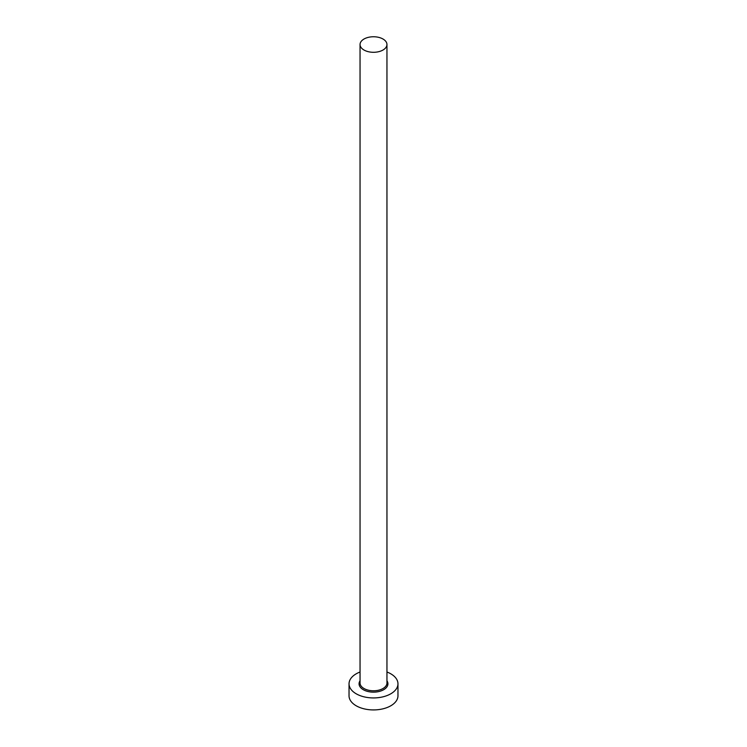 <?xml version="1.0" encoding="UTF-8"?>
<svg xmlns="http://www.w3.org/2000/svg" width="747" height="747" viewBox="0 0 747 747"><rect width="100%" height="100%" fill="white"/><g stroke="black" fill="none" stroke-linecap="round" stroke-linejoin="round"><path stroke-width="1.12" d="M363.985 50.021A13.455 7.769 0 0 0 378.654 51.702A13.455 7.769 0 0 0 386.955 44.531A13.455 7.769 0 0 0 383.015 39.031A13.455 7.769 0 0 0 368.346 37.35A13.455 7.769 0 0 0 360.045 44.531A13.455 7.769 0 0 0 363.985 50.021M360.045 672.011A24.464 14.128 0 0 0 349.036 683.813A24.464 14.128 0 0 0 356.198 693.795A24.464 14.128 0 0 0 382.866 696.858A24.464 14.128 0 0 0 397.964 683.813A24.464 14.128 0 0 0 390.802 673.822A24.464 14.128 0 0 0 386.955 672.011M349.036 683.813L349.036 695.793A24.464 14.128 0 0 0 356.198 705.784A24.464 14.128 0 0 0 382.866 708.847A24.464 14.128 0 0 0 397.964 695.793L397.964 683.813M386.955 680.788A14.436 8.338 180 0 1 381.381 690.788A14.436 8.338 180 0 1 363.294 689.705A14.436 8.338 180 0 1 360.045 680.788M360.045 44.531L360.045 683.01A13.455 7.769 0 0 0 363.985 688.501A13.455 7.769 0 0 0 378.654 690.191A13.455 7.769 0 0 0 386.955 683.01L386.955 44.531"/></g></svg>
